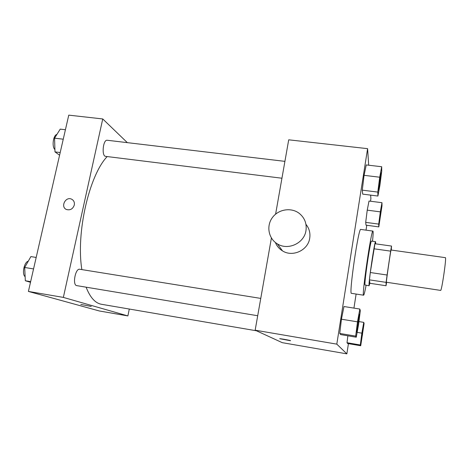 <?xml version="1.0" encoding="UTF-8"?>
<svg xmlns="http://www.w3.org/2000/svg" width="469" height="469" viewBox="0 0 469 469"><rect width="100%" height="100%" fill="white"/><g stroke="black" fill="none" stroke-linecap="round" stroke-linejoin="round"><path stroke-width="0.7" d="M440.608 290.405C441.669 291.536 446.717 256.877 445.38 257.663L391.082 250.018C390.87 249.027 385.905 283.129 386.392 282.244L440.608 290.405M391.293 250.047L391.515 246.055L390.642 251.144L387.095 275.016L386.122 282.367L386.034 285.738L386.632 282.285M386.122 282.367L369.455 279.858L369.889 283.288L386.034 285.738M369.455 279.858L370.305 272.524L387.095 275.016M391.515 246.055L374.96 243.745L370.305 272.524M375.646 243.839L375.581 241.687C374.754 240.099 368.353 283.241 369.068 285.592L369.935 283.299M369.156 285.803L364.988 284.97C364.126 282.602 370.539 239.512 371.512 241.125L375.581 241.687M373.922 248.781L390.642 251.144M366.101 285.34C364.876 291.771 364.044 295.06 363.598 295.212C361.447 297.1 371.413 228.667 372.937 231.088C373.324 231.364 373.183 234.752 372.521 241.265M363.598 295.212L351.457 293.33C348.637 295.101 358.568 226.932 360.767 229.429L372.937 231.088M359.84 309.053L343.982 306.527L341.432 319.207L339.755 333.441L340.652 334.59L356.258 337.211L358.556 324.589L360.327 310.707L359.84 309.053L357.495 321.834L355.684 336.109L356.258 337.211M381.696 166.741L366.248 164.93L364.073 175.336L362.279 190.156L362.701 194.131L377.914 196.042L379.867 185.613L381.731 171.179L381.696 166.741L379.714 177.212L377.803 192.091L377.914 196.042M368.687 165.217L367.596 148.661L336.806 344.14L346.855 353.861L348.432 343.654M353.943 308.115L356.118 294.051M366.019 230.144L366.776 225.272M370.498 201.236L370.891 198.709L370.657 195.133M360.315 344.979L347.019 342.716L347.863 335.804L347.019 342.716L347.646 343.519L360.72 345.747L364.096 323.522L363.756 322.373L361.851 333.154L360.315 344.979L360.72 345.747M381.977 202.696L369.015 201.043L367.227 210.153L365.703 222.365L366.002 225.167L378.8 226.89L382.001 205.827L381.977 202.696L380.324 211.859L378.718 224.106L378.8 226.89M271.404 238.006L255.159 330.188L282.274 342.669L346.855 353.861M255.159 330.188L336.806 344.14M290.469 340.717L279.712 338.706C280.825 338.6 292.146 340.717 290.469 340.717L279.712 338.7M367.596 148.661L288.711 139.815L275.608 214.151M305.952 224.334C309.223 228.368 310.478 232.987 309.716 238.199C308.133 250.294 292.574 257.475 282.461 250.856C279.172 248.828 276.816 246.043 275.391 242.496M305.981 230.549C304.305 243.235 287.966 250.798 277.367 243.868C268.52 238.645 266.146 226.122 272.272 217.739C278.252 209.256 291.108 207.105 299.204 213.331C304.639 217.763 306.896 223.496 305.981 230.549M256.473 330.792L101.497 304.287C95.277 303.226 90.148 297.522 86.114 287.18M81.858 269.599C75.872 232.911 89.198 175.3 107.184 156.564M257.704 315.737L76.769 285.627C72.191 285.304 75.339 268.092 79.748 269.259L260.758 298.407M281.939 178.226L105.666 156.376C101.374 156.288 103.033 139.334 107.249 140.26L284.912 161.359M127.351 142.646L102.746 118.95L63.356 297.405L127.879 315.918L129.292 309.042M102.746 118.95L68.761 115.14L28.404 291.431L63.356 297.405M28.404 291.431L99.328 310.97L127.879 315.918M91.221 306.439L80.815 304.434M74.29 205.059C72.853 208.981 70.268 210.475 66.539 209.532C60.161 207.105 65.513 196.124 71.575 199.161C73.826 200.363 74.729 202.327 74.29 205.059C74.729 202.332 73.826 200.363 71.575 199.161L71.575 199.161C65.513 196.124 60.167 207.105 66.539 209.532M65.42 129.737L60.22 129.133L54.568 138.162L54.984 151.892L59.586 155.221M54.568 138.162L63.251 139.205M54.984 151.892L60.196 152.542M54.914 149.558C51.654 146.785 53.185 135.119 56.901 134.433M36.183 257.44L30.884 256.596L24.693 267.477L25.326 280.738L30.491 282.303M24.693 267.477L33.557 268.925M25.326 280.738L30.643 281.635M25.133 276.687C21.662 274.183 24.136 262.001 28.269 261.198M379.351 222.136L379.333 222.142C378.923 222.488 381.115 207.157 381.42 207.579L379.362 222.148C378.952 222.488 381.145 207.157 381.449 207.585L381.42 207.579M369.015 201.043L367.227 210.153L380.324 211.859M367.227 210.153L365.703 222.365L378.718 224.106M365.703 222.365L366.002 225.167M378.583 190.191L378.565 190.197C377.996 190.613 380.576 172.258 381.016 172.774L381.027 172.785M366.248 164.93L364.073 175.336L379.714 177.212M364.073 175.336L362.279 190.156L377.803 192.091M362.279 190.156L362.701 194.131M379.867 183.895L378.6 190.203C378.032 190.619 380.611 172.264 381.051 172.774L379.867 183.895M361.118 341.62L361.107 341.631C360.673 341.954 363.035 326.178 363.346 326.647L362.473 334.684L361.136 341.637C360.702 341.96 363.065 326.184 363.375 326.653M357.138 332.369L361.851 333.154M347.019 342.716L347.646 343.519M358.937 321.582L363.756 322.373M356.71 332.204L356.686 332.21C356.082 332.591 358.908 313.708 359.371 314.283L358.375 324.032L356.727 332.216C356.118 332.597 358.949 313.714 359.406 314.289L359.371 314.283M343.982 306.527L341.432 319.207L357.495 321.834M341.432 319.207L339.755 333.441L355.684 336.109M339.755 333.441L340.652 334.59M282.461 250.856L277.367 243.868"/></g></svg>
